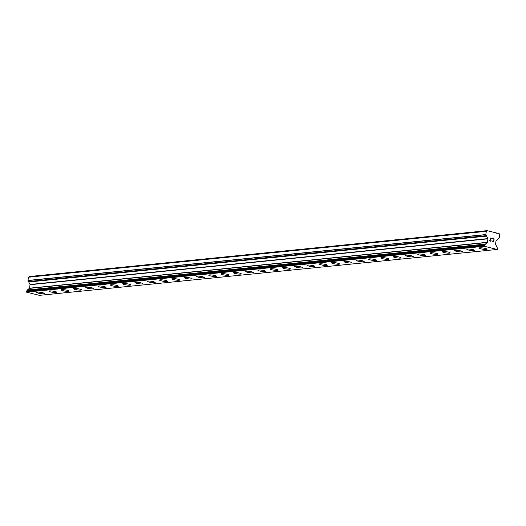 <?xml version="1.0" encoding="UTF-8"?>
<svg xmlns="http://www.w3.org/2000/svg" width="526" height="526" viewBox="0 0 526 526"><rect width="100%" height="100%" fill="white"/><g stroke="black" fill="none" stroke-linecap="round" stroke-linejoin="round"><path stroke-width="0.79" d="M44.605 293.567A4.024 0.625 8.5 0 1 43.974 293.797A4.024 0.625 8.5 0 1 39.457 293.403A4.024 0.625 8.5 0 1 36.649 292.377A4.024 0.625 8.5 0 1 37.274 292.14A4.024 0.625 8.5 0 1 41.791 292.541A4.024 0.625 8.5 0 1 44.605 293.567A4.024 0.625 8.5 0 1 43.974 293.791A4.024 0.625 8.5 0 1 39.47 293.396A4.024 0.625 8.5 0 1 36.649 292.371M56.893 292.331A4.024 0.625 8.5 0 1 56.262 292.561A4.024 0.625 8.5 0 1 51.758 292.167A4.024 0.625 8.5 0 1 48.938 291.141A4.024 0.625 8.5 0 1 49.569 290.911A4.024 0.625 8.5 0 1 54.079 291.305A4.024 0.625 8.5 0 1 56.893 292.331A4.024 0.625 8.5 0 1 56.262 292.568A4.024 0.625 8.5 0 1 51.752 292.173A4.024 0.625 8.5 0 1 48.938 291.148M69.182 291.102A4.024 0.625 8.5 0 1 68.551 291.332A4.024 0.625 8.5 0 1 64.054 290.937A4.024 0.625 8.5 0 1 61.226 289.911A4.024 0.625 8.5 0 1 61.858 289.681A4.024 0.625 8.5 0 1 66.368 290.076A4.024 0.625 8.5 0 1 69.182 291.102A4.024 0.625 8.5 0 1 68.551 291.338A4.024 0.625 8.5 0 1 64.04 290.937A4.024 0.625 8.5 0 1 61.226 289.911M81.477 289.865A4.024 0.625 8.5 0 1 80.846 290.096A4.024 0.625 8.5 0 1 76.342 289.701A4.024 0.625 8.5 0 1 73.522 288.675A4.024 0.625 8.5 0 1 74.153 288.445A4.024 0.625 8.5 0 1 78.663 288.846A4.024 0.625 8.5 0 1 81.477 289.872A4.024 0.625 8.5 0 1 80.846 290.102A4.024 0.625 8.5 0 1 76.329 289.708A4.024 0.625 8.5 0 1 73.522 288.682M93.766 288.636A4.024 0.625 8.5 0 1 93.135 288.866A4.024 0.625 8.5 0 1 88.631 288.472A4.024 0.625 8.5 0 1 85.81 287.446A4.024 0.625 8.5 0 1 86.442 287.216A4.024 0.625 8.5 0 1 90.952 287.61A4.024 0.625 8.5 0 1 93.766 288.636A4.024 0.625 8.5 0 1 93.135 288.873A4.024 0.625 8.5 0 1 88.624 288.478A4.024 0.625 8.5 0 1 85.81 287.452M106.055 287.406A4.024 0.625 8.5 0 1 105.43 287.637A4.024 0.625 8.5 0 1 100.926 287.242A4.024 0.625 8.5 0 1 98.099 286.216A4.024 0.625 8.5 0 1 98.73 285.986A4.024 0.625 8.5 0 1 103.247 286.381A4.024 0.625 8.5 0 1 106.055 287.406A4.024 0.625 8.5 0 1 105.424 287.643A4.024 0.625 8.5 0 1 100.913 287.242A4.024 0.625 8.5 0 1 98.099 286.216M118.35 286.17A4.024 0.625 8.5 0 1 117.719 286.4A4.024 0.625 8.5 0 1 113.215 286.006A4.024 0.625 8.5 0 1 110.394 284.98A4.024 0.625 8.5 0 1 111.025 284.75A4.024 0.625 8.5 0 1 115.536 285.151A4.024 0.625 8.5 0 1 118.35 286.177A4.024 0.625 8.5 0 1 117.719 286.407A4.024 0.625 8.5 0 1 113.208 286.012A4.024 0.625 8.5 0 1 110.394 284.987M130.639 284.941A4.024 0.625 8.5 0 1 130.007 285.171A4.024 0.625 8.5 0 1 125.504 284.776A4.024 0.625 8.5 0 1 122.683 283.751A4.024 0.625 8.5 0 1 123.314 283.521A4.024 0.625 8.5 0 1 127.825 283.915A4.024 0.625 8.5 0 1 130.639 284.941A4.024 0.625 8.5 0 1 130.007 285.177A4.024 0.625 8.5 0 1 125.497 284.783A4.024 0.625 8.5 0 1 122.683 283.757M142.927 283.711A4.024 0.625 8.5 0 1 142.303 283.941A4.024 0.625 8.5 0 1 137.799 283.547A4.024 0.625 8.5 0 1 134.972 282.521A4.024 0.625 8.5 0 1 135.603 282.291A4.024 0.625 8.5 0 1 140.12 282.686A4.024 0.625 8.5 0 1 142.927 283.711A4.024 0.625 8.5 0 1 142.296 283.948A4.024 0.625 8.5 0 1 137.786 283.547A4.024 0.625 8.5 0 1 134.972 282.521M155.223 282.475A4.024 0.625 8.5 0 1 154.591 282.705A4.024 0.625 8.5 0 1 150.088 282.311A4.024 0.625 8.5 0 1 147.267 281.285A4.024 0.625 8.5 0 1 147.898 281.055A4.024 0.625 8.5 0 1 152.409 281.456A4.024 0.625 8.5 0 1 155.223 282.482A4.024 0.625 8.5 0 1 154.591 282.712A4.024 0.625 8.5 0 1 150.081 282.317A4.024 0.625 8.5 0 1 147.267 281.292M167.511 281.246A4.024 0.625 8.5 0 1 166.88 281.476A4.024 0.625 8.5 0 1 162.376 281.081A4.024 0.625 8.5 0 1 159.556 280.056A4.024 0.625 8.5 0 1 160.187 279.825A4.024 0.625 8.5 0 1 164.697 280.22A4.024 0.625 8.5 0 1 167.511 281.246A4.024 0.625 8.5 0 1 166.88 281.482A4.024 0.625 8.5 0 1 162.37 281.088A4.024 0.625 8.5 0 1 159.556 280.062M179.8 280.016A4.024 0.625 8.5 0 1 179.175 280.246A4.024 0.625 8.5 0 1 174.671 279.852A4.024 0.625 8.5 0 1 171.851 278.826A4.024 0.625 8.5 0 1 172.475 278.596A4.024 0.625 8.5 0 1 176.992 278.99A4.024 0.625 8.5 0 1 179.8 280.016A4.024 0.625 8.5 0 1 179.175 280.253A4.024 0.625 8.5 0 1 174.658 279.852A4.024 0.625 8.5 0 1 171.844 278.826M192.095 278.78A4.024 0.625 8.5 0 1 191.464 279.01A4.024 0.625 8.5 0 1 186.96 278.616A4.024 0.625 8.5 0 1 184.139 277.596A4.024 0.625 8.5 0 1 184.771 277.36A4.024 0.625 8.5 0 1 189.281 277.761A4.024 0.625 8.5 0 1 192.095 278.787A4.024 0.625 8.5 0 1 191.464 279.017A4.024 0.625 8.5 0 1 186.954 278.622A4.024 0.625 8.5 0 1 184.139 277.596M204.384 277.55A4.024 0.625 8.5 0 1 203.753 277.787A4.024 0.625 8.5 0 1 199.242 277.393A4.024 0.625 8.5 0 1 196.428 276.367A4.024 0.625 8.5 0 1 197.059 276.13A4.024 0.625 8.5 0 1 201.57 276.525A4.024 0.625 8.5 0 1 204.384 277.55A4.024 0.625 8.5 0 1 203.753 277.781A4.024 0.625 8.5 0 1 199.249 277.386A4.024 0.625 8.5 0 1 196.428 276.36M216.679 276.321A4.024 0.625 8.5 0 1 216.048 276.551A4.024 0.625 8.5 0 1 211.544 276.157A4.024 0.625 8.5 0 1 208.723 275.131A4.024 0.625 8.5 0 1 209.348 274.901A4.024 0.625 8.5 0 1 213.865 275.295A4.024 0.625 8.5 0 1 216.673 276.321A4.024 0.625 8.5 0 1 216.048 276.558A4.024 0.625 8.5 0 1 211.531 276.157A4.024 0.625 8.5 0 1 208.723 275.131M228.968 275.085A4.024 0.625 8.5 0 1 228.337 275.315A4.024 0.625 8.5 0 1 223.833 274.92A4.024 0.625 8.5 0 1 221.012 273.901A4.024 0.625 8.5 0 1 221.643 273.665A4.024 0.625 8.5 0 1 226.154 274.066A4.024 0.625 8.5 0 1 228.968 275.091A4.024 0.625 8.5 0 1 228.337 275.322A4.024 0.625 8.5 0 1 223.826 274.927A4.024 0.625 8.5 0 1 221.012 273.901M241.256 273.855A4.024 0.625 8.5 0 1 240.625 274.085A4.024 0.625 8.5 0 1 236.128 273.691A4.024 0.625 8.5 0 1 233.301 272.665A4.024 0.625 8.5 0 1 233.932 272.435A4.024 0.625 8.5 0 1 238.442 272.83A4.024 0.625 8.5 0 1 241.256 273.855A4.024 0.625 8.5 0 1 240.625 274.092A4.024 0.625 8.5 0 1 236.115 273.698A4.024 0.625 8.5 0 1 233.301 272.672M253.552 272.626A4.024 0.625 8.5 0 1 252.921 272.856A4.024 0.625 8.5 0 1 248.417 272.461A4.024 0.625 8.5 0 1 245.596 271.436A4.024 0.625 8.5 0 1 246.221 271.206A4.024 0.625 8.5 0 1 250.738 271.6A4.024 0.625 8.5 0 1 253.552 272.626A4.024 0.625 8.5 0 1 252.921 272.863A4.024 0.625 8.5 0 1 248.404 272.461A4.024 0.625 8.5 0 1 245.596 271.436M265.84 271.39A4.024 0.625 8.5 0 1 265.209 271.62A4.024 0.625 8.5 0 1 260.705 271.225A4.024 0.625 8.5 0 1 257.885 270.206A4.024 0.625 8.5 0 1 258.516 269.969A4.024 0.625 8.5 0 1 263.026 270.371A4.024 0.625 8.5 0 1 265.84 271.396A4.024 0.625 8.5 0 1 265.209 271.626A4.024 0.625 8.5 0 1 260.699 271.232A4.024 0.625 8.5 0 1 257.885 270.206M278.129 270.16A4.024 0.625 8.5 0 1 277.504 270.39A4.024 0.625 8.5 0 1 273.001 269.996A4.024 0.625 8.5 0 1 270.173 268.97A4.024 0.625 8.5 0 1 270.805 268.74A4.024 0.625 8.5 0 1 275.315 269.134A4.024 0.625 8.5 0 1 278.129 270.16A4.024 0.625 8.5 0 1 277.498 270.397A4.024 0.625 8.5 0 1 272.987 270.002A4.024 0.625 8.5 0 1 270.173 268.977M290.424 268.931A4.024 0.625 8.5 0 1 289.793 269.161A4.024 0.625 8.5 0 1 285.289 268.766A4.024 0.625 8.5 0 1 282.469 267.741A4.024 0.625 8.5 0 1 283.1 267.51A4.024 0.625 8.5 0 1 287.61 267.905A4.024 0.625 8.5 0 1 290.424 268.931A4.024 0.625 8.5 0 1 289.793 269.167A4.024 0.625 8.5 0 1 285.276 268.766A4.024 0.625 8.5 0 1 282.469 267.741M302.713 267.695A4.024 0.625 8.5 0 1 302.082 267.925A4.024 0.625 8.5 0 1 297.578 267.53A4.024 0.625 8.5 0 1 294.757 266.511A4.024 0.625 8.5 0 1 295.388 266.274A4.024 0.625 8.5 0 1 299.899 266.675A4.024 0.625 8.5 0 1 302.713 267.701A4.024 0.625 8.5 0 1 302.082 267.931A4.024 0.625 8.5 0 1 297.571 267.537A4.024 0.625 8.5 0 1 294.757 266.511M315.002 266.465A4.024 0.625 8.5 0 1 314.377 266.695A4.024 0.625 8.5 0 1 309.873 266.301A4.024 0.625 8.5 0 1 307.046 265.275A4.024 0.625 8.5 0 1 307.677 265.045A4.024 0.625 8.5 0 1 312.194 265.439A4.024 0.625 8.5 0 1 315.002 266.465A4.024 0.625 8.5 0 1 314.37 266.702A4.024 0.625 8.5 0 1 309.86 266.307A4.024 0.625 8.5 0 1 307.046 265.282M327.297 265.236A4.024 0.625 8.5 0 1 326.666 265.466A4.024 0.625 8.5 0 1 322.162 265.071A4.024 0.625 8.5 0 1 319.341 264.045A4.024 0.625 8.5 0 1 319.972 263.815A4.024 0.625 8.5 0 1 324.483 264.21A4.024 0.625 8.5 0 1 327.297 265.236A4.024 0.625 8.5 0 1 326.666 265.472A4.024 0.625 8.5 0 1 322.155 265.071A4.024 0.625 8.5 0 1 319.341 264.045M339.586 263.999A4.024 0.625 8.5 0 1 338.954 264.236A4.024 0.625 8.5 0 1 334.451 263.835A4.024 0.625 8.5 0 1 331.63 262.816A4.024 0.625 8.5 0 1 332.261 262.579A4.024 0.625 8.5 0 1 336.772 262.98A4.024 0.625 8.5 0 1 339.586 264.006A4.024 0.625 8.5 0 1 338.954 264.236A4.024 0.625 8.5 0 1 334.444 263.842A4.024 0.625 8.5 0 1 331.63 262.816M351.874 262.776A4.024 0.625 8.5 0 1 351.25 263.007A4.024 0.625 8.5 0 1 346.733 262.612A4.024 0.625 8.5 0 1 343.919 261.586A4.024 0.625 8.5 0 1 344.55 261.35A4.024 0.625 8.5 0 1 349.067 261.744A4.024 0.625 8.5 0 1 351.874 262.776A4.024 0.625 8.5 0 1 351.25 263A4.024 0.625 8.5 0 1 346.746 262.605A4.024 0.625 8.5 0 1 343.925 261.58M364.17 261.54A4.024 0.625 8.5 0 1 363.538 261.77A4.024 0.625 8.5 0 1 359.034 261.376A4.024 0.625 8.5 0 1 356.214 260.35A4.024 0.625 8.5 0 1 356.845 260.12A4.024 0.625 8.5 0 1 361.355 260.515A4.024 0.625 8.5 0 1 364.17 261.54A4.024 0.625 8.5 0 1 363.538 261.777A4.024 0.625 8.5 0 1 359.028 261.376A4.024 0.625 8.5 0 1 356.214 260.35M376.458 260.304A4.024 0.625 8.5 0 1 375.827 260.541A4.024 0.625 8.5 0 1 371.323 260.14A4.024 0.625 8.5 0 1 368.502 259.121A4.024 0.625 8.5 0 1 369.134 258.891A4.024 0.625 8.5 0 1 373.644 259.285A4.024 0.625 8.5 0 1 376.458 260.311A4.024 0.625 8.5 0 1 375.827 260.541A4.024 0.625 8.5 0 1 371.317 260.146A4.024 0.625 8.5 0 1 368.502 259.121M388.747 259.081A4.024 0.625 8.5 0 1 388.122 259.311A4.024 0.625 8.5 0 1 383.605 258.917A4.024 0.625 8.5 0 1 380.798 257.891A4.024 0.625 8.5 0 1 381.422 257.655A4.024 0.625 8.5 0 1 385.939 258.049A4.024 0.625 8.5 0 1 388.747 259.081A4.024 0.625 8.5 0 1 388.122 259.305A4.024 0.625 8.5 0 1 383.618 258.91A4.024 0.625 8.5 0 1 380.798 257.885M401.042 257.845A4.024 0.625 8.5 0 1 400.411 258.075A4.024 0.625 8.5 0 1 395.907 257.681A4.024 0.625 8.5 0 1 393.086 256.655A4.024 0.625 8.5 0 1 393.718 256.425A4.024 0.625 8.5 0 1 398.228 256.82A4.024 0.625 8.5 0 1 401.042 257.845A4.024 0.625 8.5 0 1 400.411 258.082A4.024 0.625 8.5 0 1 395.9 257.681A4.024 0.625 8.5 0 1 393.086 256.655M413.331 256.609A4.024 0.625 8.5 0 1 412.7 256.846A4.024 0.625 8.5 0 1 408.196 256.451A4.024 0.625 8.5 0 1 405.375 255.426A4.024 0.625 8.5 0 1 406.006 255.195A4.024 0.625 8.5 0 1 410.517 255.59A4.024 0.625 8.5 0 1 413.331 256.616A4.024 0.625 8.5 0 1 412.7 256.846A4.024 0.625 8.5 0 1 408.189 256.451A4.024 0.625 8.5 0 1 405.375 255.426M425.626 255.38A4.024 0.625 8.5 0 1 424.995 255.61A4.024 0.625 8.5 0 1 420.491 255.215A4.024 0.625 8.5 0 1 417.67 254.19A4.024 0.625 8.5 0 1 418.295 253.959A4.024 0.625 8.5 0 1 422.812 254.354A4.024 0.625 8.5 0 1 425.626 255.386A4.024 0.625 8.5 0 1 424.995 255.616A4.024 0.625 8.5 0 1 420.478 255.222A4.024 0.625 8.5 0 1 417.67 254.196M437.915 254.15A4.024 0.625 8.5 0 1 437.284 254.38A4.024 0.625 8.5 0 1 432.78 253.986A4.024 0.625 8.5 0 1 429.959 252.96A4.024 0.625 8.5 0 1 430.59 252.73A4.024 0.625 8.5 0 1 435.101 253.124A4.024 0.625 8.5 0 1 437.915 254.15A4.024 0.625 8.5 0 1 437.284 254.387A4.024 0.625 8.5 0 1 432.773 253.986A4.024 0.625 8.5 0 1 429.959 252.96M450.203 252.914A4.024 0.625 8.5 0 1 449.572 253.151A4.024 0.625 8.5 0 1 445.075 252.756A4.024 0.625 8.5 0 1 442.248 251.73A4.024 0.625 8.5 0 1 442.879 251.5A4.024 0.625 8.5 0 1 447.389 251.895A4.024 0.625 8.5 0 1 450.203 252.921A4.024 0.625 8.5 0 1 449.572 253.151A4.024 0.625 8.5 0 1 445.062 252.756A4.024 0.625 8.5 0 1 442.248 251.73M462.499 251.684A4.024 0.625 8.5 0 1 461.867 251.915A4.024 0.625 8.5 0 1 457.364 251.52A4.024 0.625 8.5 0 1 454.543 250.494A4.024 0.625 8.5 0 1 455.174 250.264A4.024 0.625 8.5 0 1 459.685 250.665A4.024 0.625 8.5 0 1 462.499 251.691A4.024 0.625 8.5 0 1 461.867 251.921A4.024 0.625 8.5 0 1 457.35 251.527A4.024 0.625 8.5 0 1 454.543 250.501M474.787 250.455A4.024 0.625 8.5 0 1 474.156 250.685A4.024 0.625 8.5 0 1 469.652 250.291A4.024 0.625 8.5 0 1 466.832 249.265A4.024 0.625 8.5 0 1 467.463 249.035A4.024 0.625 8.5 0 1 471.973 249.429A4.024 0.625 8.5 0 1 474.787 250.455A4.024 0.625 8.5 0 1 474.156 250.692A4.024 0.625 8.5 0 1 469.646 250.291A4.024 0.625 8.5 0 1 466.832 249.265M487.076 249.219A4.024 0.625 8.5 0 1 486.451 249.455A4.024 0.625 8.5 0 1 481.947 249.061A4.024 0.625 8.5 0 1 479.12 248.035A4.024 0.625 8.5 0 1 479.751 247.805A4.024 0.625 8.5 0 1 484.262 248.2A4.024 0.625 8.5 0 1 487.076 249.225A4.024 0.625 8.5 0 1 486.445 249.455A4.024 0.625 8.5 0 1 481.934 249.061A4.024 0.625 8.5 0 1 479.12 248.035M493.546 241.776L493.73 240.54L493.546 241.776L492.198 241.441L493.546 241.776M493.73 240.54L493.026 240.152M493.763 240.336L493.947 239.106L493.763 240.336M493.947 239.106L492.599 238.771L494.151 238.942L493.69 242.026L492.198 241.441M493.69 242.026L494.151 238.942L492.625 238.567M490.607 241.263L489.87 240.921L489.726 240.106L491.337 238.456L489.936 237.897L491.738 238.344L489.903 240.172L490.153 240.934L491.06 240.56M490.876 240.974L490.147 240.934L489.903 240.172L491.731 238.344L489.93 237.897M495.762 232.794L487.155 230.664L486.313 231.328L485.827 234.563L27.99 280.443L30.035 284.494L29.555 288.182L27.405 289.984L26.3 291.733L26.484 292.14L39.397 295.336L497.234 249.455L497.583 248.443L495.525 244.314L496.044 240.842L499.22 237.87L499.7 234.642L499.108 233.623L495.762 232.794M497.234 249.455L484.328 246.267L484.295 245.155L487.398 242.302L487.918 238.83L485.827 234.563M28.641 281.765L486.478 235.885L28.634 281.772M487.155 230.664L29.311 276.545L28.47 277.209L27.99 280.443M490.502 231.493L489.667 231.571M486.313 231.328L28.47 277.209M484.328 246.267L26.484 292.14M497.195 233.15L496.36 233.228M485.86 234.701L28.023 280.582M486.504 235.635L28.667 281.515M486.438 236.135L28.595 282.008M487.878 238.613L30.035 284.494M487.918 238.83L30.074 284.711M487.398 242.302L29.555 288.182M487.3 242.486L29.456 288.366M485.242 244.103L27.405 289.984M485.209 244.34L27.365 290.22M485.215 244.353L27.372 290.234M485.169 244.597L27.326 290.477M484.295 245.155L26.458 291.036M484.229 245.274L26.385 291.154M484.137 245.852L26.3 291.733M484.163 245.984L26.326 291.864"/></g></svg>

